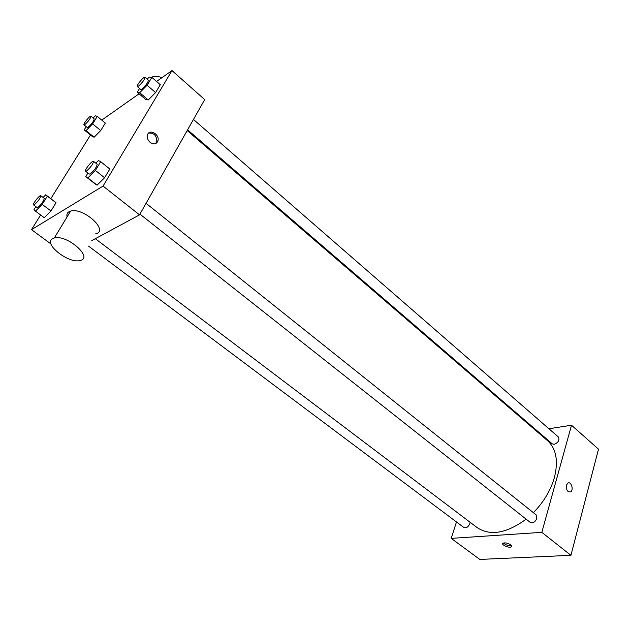 <?xml version="1.0" encoding="UTF-8"?>
<svg xmlns="http://www.w3.org/2000/svg" width="630" height="630" viewBox="0 0 630 630"><rect width="100%" height="100%" fill="white"/><g stroke="black" fill="none" stroke-linecap="round" stroke-linejoin="round"><path stroke-width="0.94" d="M548.927 428.762L571.512 425.211L598.5 449.174L570.93 555.321L479.824 559.424L451.206 538.374L456.482 521.955M566.457 485.195L567.819 483.123C571.142 480.848 574.048 490.124 570.583 491.935C567.512 492.243 566.142 489.998 566.457 485.195M571.512 425.211L541.824 532.35L570.93 555.321M470.082 522.254L469.854 523.648C468.248 527.066 466.271 528.365 463.932 527.538L88.539 246.117M146.058 203.317L536.154 514.899L536.87 518.34C535.161 522.081 532.948 523.428 530.24 522.388L139.947 214.137M187.598 129.827L552.297 443.874L554.227 444.339C558.345 442.551 559.739 440.102 558.393 436.999L193.465 119.448M536.083 430.778L536.933 430.644M541.824 532.35L451.206 538.374M187.181 130.56L547.438 440.551C556.219 448.599 558.534 460.955 554.376 477.627C550.667 490.439 543.666 502.126 533.382 512.686M526.152 519.167C506.575 533.413 490.25 536.232 477.162 527.609L95.311 238.691M510.631 544.816L511.324 546.808C509.394 548.462 500.661 544.69 503 543.21C505.095 542.477 507.638 543.021 510.631 544.816M566.457 485.202C566.142 489.998 567.512 492.243 570.583 491.935C574.04 490.124 571.142 480.848 567.819 483.123M503.417 543.005C505.709 545.013 508.355 545.848 511.347 545.509M156.547 81.467L171.99 70.576L204.687 99.595L139.537 214.861L91.759 240.613M171.99 70.576L103.06 186.078L139.537 214.861M150.145 142.396C147.9 140.325 146.995 137.962 147.428 135.3C148.767 128.284 159.878 134.088 157.957 140.742C156.476 144.27 153.877 144.821 150.145 142.396M105.344 123.07L100.721 130.528L94.13 137.23L92.224 136.411L94.13 137.23L100.721 130.528L105.344 123.07L97.296 116.424L92.618 123.889L86.019 130.646L84.176 129.874L86.2 126.662M109.825 169.021L104.596 177.747L97.075 185.157L94.886 183.763L97.075 185.157L104.596 177.747L109.825 169.021L100.69 161.697L95.39 170.431L87.869 177.912L85.759 176.581L87.916 173.045M101.761 120.11L139.088 93.783M103.06 186.078L31.5 229.651L40.635 214.995M50.833 198.631L90.492 135.001M160.296 84.735L155.586 92.602L148.231 99.989L145.688 99.445L148.231 99.989L155.586 92.602L160.296 84.735L151.869 77.38L147.097 85.247L139.75 92.697L137.261 92.224L139.561 88.46M54.377 201.324L56.038 202.758L50.951 210.979L44.226 217.681L50.951 210.979L56.038 202.758L45.762 194.772L47.352 196.166L42.202 204.388L35.485 211.152L33.996 209.632L35.879 206.64M31.5 229.651L50.975 243.975M67.063 216.948C66.528 214.617 67.142 212.893 68.914 211.782L70.623 211.082C83.475 207.128 109.384 230.887 95.76 233.761M52.605 238.612L54.306 237.967C67.134 234.321 93.783 257.906 80.144 260.474C68.977 264.143 42.69 243.566 52.605 238.612M162.005 77.616C158.083 76.285 154.752 76.088 152.003 77.033L151.334 77.309M148.656 133.08C153.964 132.725 156.681 135.521 156.807 141.459L155.547 143.64M43.1 197.466L45.762 194.772M33.547 204.892L37.044 207.522L37.91 207.286C41.745 203.829 43.864 200.844 44.258 198.34L40.769 195.694C39.808 194.631 32.248 204.254 33.547 204.892L34.406 204.655C38.233 201.183 40.359 198.198 40.769 195.694M47.352 196.166L56.038 202.758M42.202 204.388L50.951 210.979M35.485 211.152L44.226 217.681M93.177 118.015L95.35 115.778L97.296 116.424M83.971 124.85L87.216 127.488L88.224 127.134C91.854 123.803 93.846 121.047 94.209 118.873L90.98 116.211C90.145 115.195 82.806 124.236 83.971 124.85L84.971 124.48C88.594 121.141 90.602 118.377 90.98 116.211M92.618 123.889L100.721 130.528M86.019 130.646L94.13 137.23M84.176 129.874L92.224 136.411M95.799 163.178L98.453 160.524L100.69 161.697M85.562 171.187L89.247 174.101L90.374 173.801C94.587 170.092 96.847 166.911 97.146 164.249L93.476 161.319C92.358 160.052 84.073 170.383 85.562 171.187L86.68 170.88C90.885 167.155 93.153 163.965 93.476 161.319M95.39 170.431L104.596 177.747M87.869 177.912L97.075 185.157M85.759 176.581L94.886 183.763M147.184 79.175L149.279 77.041L151.869 77.38M137.309 86.523L140.71 89.452L142.002 89.003C145.963 85.428 148.089 82.506 148.381 80.215L144.994 77.27C144.042 76.072 135.993 85.767 137.309 86.523L138.592 86.066C142.553 82.483 144.687 79.545 144.994 77.27M147.097 85.247L155.586 92.602M139.75 92.697L148.231 99.989M137.261 92.224L145.688 99.445M511.324 546.808L511.584 545.927M70.623 211.082L54.306 237.967M156.807 141.459L157.957 140.742"/></g></svg>
